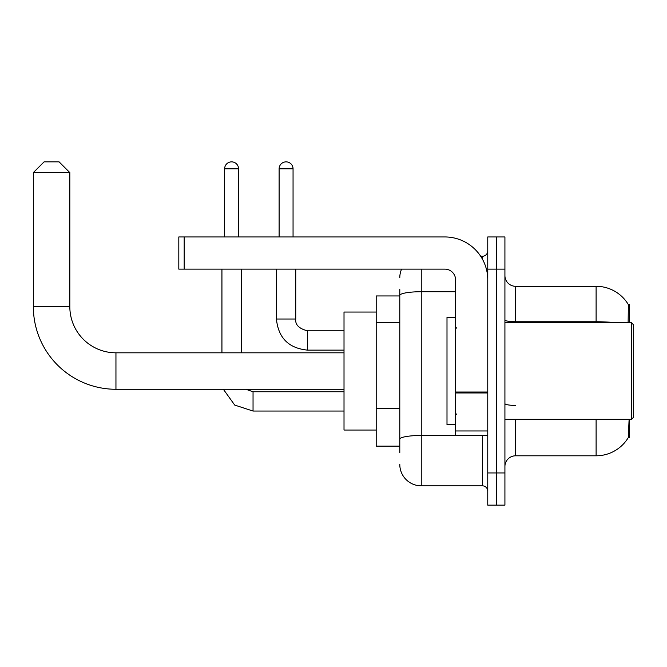 <?xml version="1.0" encoding="UTF-8"?>
<svg xmlns="http://www.w3.org/2000/svg" width="667" height="667" viewBox="0 0 667 667"><rect width="100%" height="100%" fill="white"/><g stroke="black" fill="none" stroke-linecap="round" stroke-linejoin="round"><path stroke-width="1" d="M629.356 322.77L629.356 304.536L628.381 304.669A37.544 37.544 0 0 0 596.106 286.301A37.544 37.544 0 0 1 628.306 304.536A37.544 37.544 0 0 0 596.106 286.301L515.649 286.301A10.73 10.73 0 0 1 504.919 275.571A10.73 10.73 0 0 0 515.649 286.301L515.649 322.77M629.356 419.318L629.356 437.552L628.306 437.552L629.048 420.602M399.791 316.108L399.791 289.52L399.791 295.956L376.196 295.956L376.196 446.14L399.791 446.14M504.919 466.516A10.73 10.73 0 0 1 515.649 455.794L596.106 455.794L596.106 419.318M628.497 437.235A37.544 37.544 0 0 1 596.106 455.794M496.34 472.953L496.34 505.136L504.919 505.136L504.919 472.953L496.34 472.953L496.34 505.136L487.76 505.136L487.76 472.953L496.34 472.953L496.34 269.135L496.34 472.953M487.76 472.953L487.76 236.952L496.34 236.952L496.34 269.135L496.34 236.952L504.919 236.952L504.919 472.953M628.122 322.77L628.381 304.669A37.544 37.544 0 0 0 596.106 286.301L596.106 321.761L515.649 321.761A10.73 1.859 0 0 1 504.919 319.893M399.791 452.576L399.791 289.52M421.252 269.135L421.252 485.826L482.391 485.826L482.391 435.409M480.682 256.261L482.391 256.261A5.361 5.361 0 0 0 487.76 250.9M399.791 442.921L399.791 414.799M487.76 491.195A5.361 5.361 0 0 0 482.391 485.826M399.791 277.722A21.452 21.452 0 0 1 401.584 269.135M421.252 485.826A21.452 21.452 0 0 1 399.791 464.374M344.014 389.278L115.95 389.278A82.6 82.6 0 0 1 33.35 306.678L33.35 172.595L44.08 161.864L59.096 161.864L69.827 172.595L33.35 172.595M115.95 389.278L115.95 352.81A46.131 46.131 0 0 1 69.827 306.678L69.827 172.595M376.196 312.048L344.014 312.048L344.014 430.048L376.196 430.048M224.621 236.952L224.621 168.834A6.97 6.97 0 0 1 231.591 161.864A6.97 6.97 0 0 1 238.561 168.834L238.561 236.952M241.246 352.81L241.246 269.135M221.936 352.81L221.936 269.135M279.114 236.952L279.114 168.834A6.97 6.97 0 0 1 286.085 161.864A6.97 6.97 0 0 1 293.055 168.834L293.055 236.952M276.43 269.135L276.43 319.018L295.739 319.018L295.739 269.135M487.76 435.409L455.578 435.409L455.578 392.029L487.76 392.029M487.76 279.865A42.913 42.913 0 0 0 444.847 236.952L184.175 236.952L184.175 269.135L444.847 269.135A10.73 10.73 0 0 1 455.578 279.865L455.578 392.029M184.175 269.135L178.814 269.135L178.814 236.952L184.175 236.952M631.507 322.77L633.65 324.921L633.65 417.175L631.507 419.318L631.507 322.77L504.919 322.77M455.578 317.409L446.998 317.409L446.998 424.679L455.578 424.679M399.791 322.545L376.196 322.545M399.791 408.362L376.196 408.362M515.649 419.318L515.649 455.794M616.216 322.77A37.544 6.52 180 0 0 596.106 321.761L596.106 322.77M504.919 269.135L487.76 269.135M515.649 405.428A10.73 1.859 0 0 1 504.919 403.568M484.259 435.409A5.361 0.934 0 0 1 482.391 435.468L421.252 435.468A21.452 3.727 180 0 0 399.791 439.194M399.791 295.448A21.452 3.727 180 0 1 421.252 291.721L455.578 291.721M482.391 259.088L482.391 256.261M33.35 306.678L69.827 306.678M344.014 411.055L253.043 411.055L234.709 405.077L223.37 389.278L234.709 405.077L253.043 411.055L253.043 391.771M224.621 168.834L238.561 168.834M344.014 350.125L307.537 350.125C288.669 348.266 278.297 337.894 276.43 319.018C278.297 337.894 288.669 348.266 307.537 350.125L307.537 330.84C299.024 328.673 295.089 324.737 295.739 319.018C295.089 324.737 299.024 328.673 307.537 330.815L344.014 330.815M279.114 168.834L293.055 168.834M487.76 392.963L455.578 392.963M455.578 430.974L487.76 430.974M344.014 352.81L115.95 352.81M245.823 389.278L253.043 391.746L245.823 389.278M344.014 391.746L253.043 391.746M276.43 319.018C278.297 337.894 288.669 348.266 307.537 350.125M295.739 319.018C295.089 324.737 299.024 328.673 307.537 330.815M504.919 419.318L631.507 419.318M456.653 328.139L455.578 327.063M456.653 413.957L455.578 415.024"/></g></svg>
